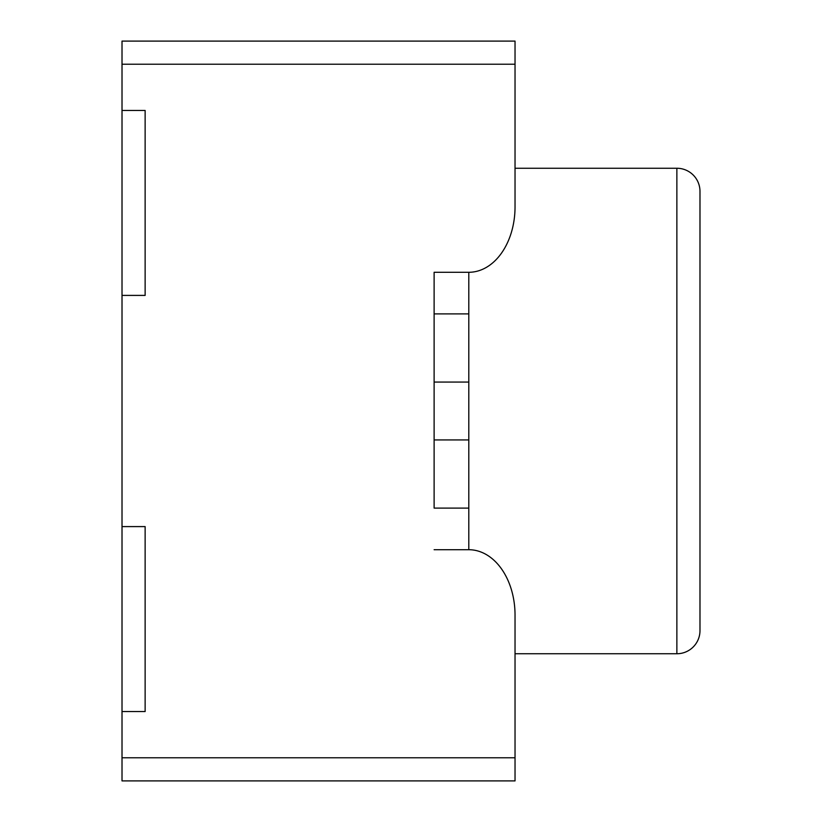<?xml version="1.0" encoding="UTF-8"?>
<svg xmlns="http://www.w3.org/2000/svg" width="822" height="822" viewBox="0 0 822 822"><rect width="100%" height="100%" fill="white"/><g stroke="black" fill="none" stroke-linecap="round" stroke-linejoin="round"><path stroke-width="1.23" d="M515.034 653.747L676.866 653.747A23.119 23.119 0 0 0 699.984 630.628L699.984 191.372A23.119 23.119 0 0 0 676.866 168.253L515.034 168.253L515.034 41.1L122.016 41.1L122.016 110.456L145.134 110.456L145.134 295.406L122.016 295.406L122.016 780.9L515.034 780.9L515.034 757.781L122.016 757.781M434.119 549.713L468.797 549.713L468.797 508.099L434.119 508.099L434.119 272.288L468.797 272.288A65.39 46.238 -90 0 0 515.034 206.897L515.034 64.219L122.016 64.219M468.797 549.713A65.39 46.238 -90 0 1 515.034 615.103L515.034 757.781M468.797 508.099L468.797 272.288M434.119 272.288L434.119 313.901L468.797 313.901M434.119 439.934L468.797 439.934M434.119 382.066L468.797 382.066M122.016 526.594L145.134 526.594L145.134 711.544L122.016 711.544M122.016 295.406L122.016 110.456M676.866 653.747L676.866 168.253A23.119 23.119 0 0 1 699.984 191.372"/></g></svg>

